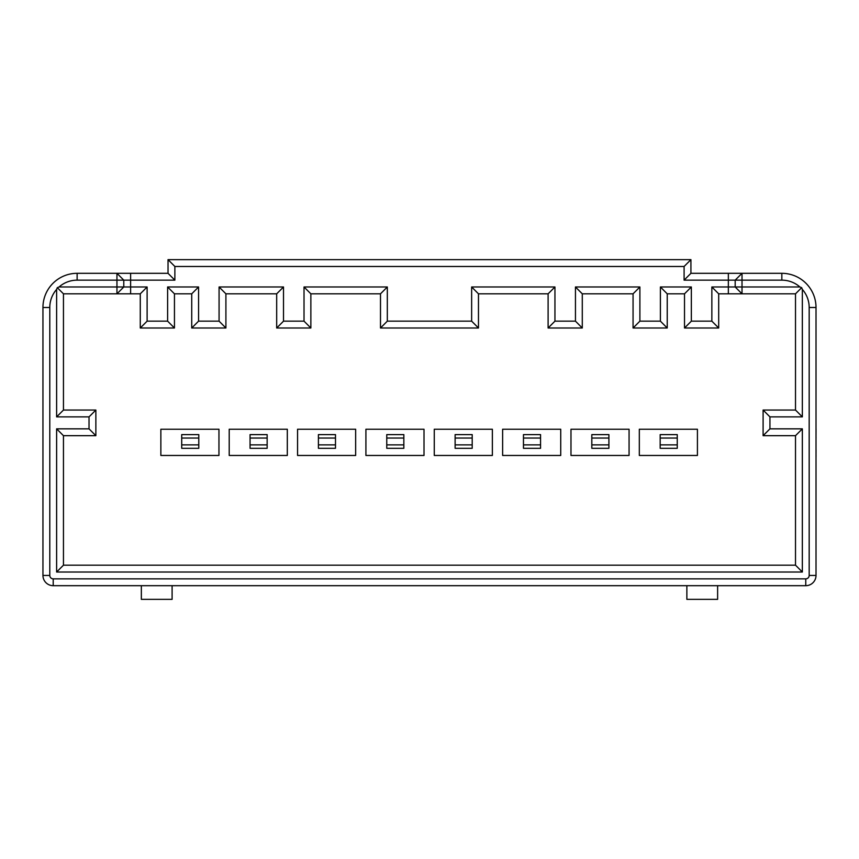 <?xml version="1.0" encoding="UTF-8"?>
<svg xmlns="http://www.w3.org/2000/svg" width="859" height="859" viewBox="0 0 859 859"><rect width="100%" height="100%" fill="white"/><g stroke="black" fill="none" stroke-linecap="round" stroke-linejoin="round"><path stroke-width="1.29" d="M690.926 273.312L690.926 259.643L168.031 259.643L168.031 273.312L116.953 273.312L116.953 280.152L77.127 280.152A27.338 27.338 0 0 0 59.046 286.981L116.953 286.981L116.953 280.152L123.782 280.152L123.782 286.981L116.953 286.981L116.953 293.821L130.622 293.821L130.622 286.981L147.114 286.981L147.114 321.159L167.612 321.159L167.612 286.981L198.569 286.981L198.569 321.159L219.077 321.159L219.077 286.981L283.513 286.981L283.513 321.159L304.022 321.159L304.022 286.981L387.323 286.981L387.323 321.159L471.645 321.159L471.645 286.981L554.946 286.981L554.946 321.159L575.455 321.159L575.455 286.981L639.891 286.981L639.891 321.159L660.399 321.159L660.399 286.981L691.345 286.981L691.345 321.159L711.853 321.159L711.853 286.981L728.346 286.981L728.346 280.152L684.097 280.152L684.097 266.483L174.871 266.483L174.871 280.152L130.622 280.152L130.622 286.981L123.782 286.981L116.953 293.821L63.459 293.821L63.459 410.044L95.864 410.044L95.864 435.674L63.459 435.674L63.459 565.179L795.509 565.179L795.509 435.674L763.103 435.674L763.103 410.044L795.509 410.044L795.509 293.821L742.015 293.821L742.015 286.981L799.922 286.981A27.338 27.338 0 0 0 781.84 280.152L742.015 280.152L742.015 286.981L735.186 286.981L735.186 280.152L728.346 280.152L728.346 273.312L690.926 273.312L684.097 280.152M728.346 273.312L742.015 273.312L735.186 280.152L742.015 280.152L742.015 273.312L781.84 273.312A34.177 34.177 0 0 1 816.018 307.49L816.018 575.433A10.254 10.254 0 0 1 805.763 585.688L53.204 585.688A10.254 10.254 0 0 1 42.95 575.433L42.95 307.49A34.177 34.177 0 0 1 77.127 273.312L116.953 273.312L123.782 280.152L130.622 280.152L130.622 273.312M728.346 293.821L742.015 293.821L735.186 286.981L728.346 286.981L728.346 293.821L718.693 293.821L718.693 327.998L684.516 327.998L684.516 293.821L667.228 293.821L667.228 327.998L633.062 327.998L633.062 293.821L582.284 293.821L582.284 327.998L548.106 327.998L548.106 293.821L478.474 293.821L478.474 327.998L380.494 327.998L380.494 293.821L310.861 293.821L310.861 327.998L276.684 327.998L276.684 293.821L225.906 293.821L225.906 327.998L191.729 327.998L191.729 293.821L174.452 293.821L174.452 327.998L140.275 327.998L140.275 293.821L130.622 293.821M49.79 307.49L49.79 575.433A3.415 3.415 0 0 0 53.204 578.848L805.763 578.848A3.415 3.415 0 0 0 809.178 575.433L809.178 307.49A27.338 27.338 0 0 0 802.349 289.408L802.349 416.883L769.943 416.883L769.943 428.845L802.349 428.845L802.349 572.019L56.619 572.019L56.619 428.845L89.025 428.845L89.025 416.883L56.619 416.883L56.619 289.408A27.338 27.338 0 0 0 49.79 307.49L42.95 307.49M160.858 429.242L160.858 455.463L218.959 455.463L218.959 429.242L160.858 429.242M198.794 444.876L198.794 448.301L181.711 448.301L181.711 444.876L198.794 444.876L198.794 434.622L181.711 434.622L181.711 438.047L198.794 438.047M181.711 444.876L181.711 438.047M229.213 429.242L229.213 455.463L287.314 455.463L287.314 429.242L229.213 429.242M267.149 444.876L250.055 444.876L250.055 448.301L267.149 448.301L267.149 434.622L250.055 434.622L250.055 438.047L267.149 438.047M250.055 444.876L250.055 438.047M297.558 429.242L297.558 455.463L355.658 455.463L355.658 429.242L297.558 429.242M335.493 444.876L318.41 444.876L318.41 448.301L335.493 448.301L335.493 434.622L318.41 434.622L318.41 438.047L335.493 438.047M318.41 444.876L318.41 438.047M365.913 429.242L365.913 455.463L424.013 455.463L424.013 429.242L365.913 429.242M403.848 444.876L386.765 444.876L386.765 448.301L403.848 448.301L403.848 434.622L386.765 434.622L386.765 438.047L403.848 438.047M386.765 444.876L386.765 438.047M434.267 429.242L434.267 455.463L492.368 455.463L492.368 429.242L434.267 429.242M472.203 444.876L455.12 444.876L455.12 448.301L472.203 448.301L472.203 434.622L455.12 434.622L455.12 438.047L472.203 438.047M455.12 444.876L455.12 438.047M502.622 429.242L502.622 455.463L560.723 455.463L560.723 429.242L502.622 429.242M540.558 444.876L523.464 444.876L523.464 448.301L540.558 448.301L540.558 434.622L523.464 434.622L523.464 438.047L540.558 438.047M523.464 444.876L523.464 438.047M570.977 429.242L570.977 455.463L629.067 455.463L629.067 429.242L570.977 429.242M608.913 444.876L591.819 444.876L591.819 448.301L608.913 448.301L608.913 434.622L591.819 434.622L591.819 438.047L608.913 438.047M591.819 444.876L591.819 438.047M639.321 429.242L639.321 455.463L697.422 455.463L697.422 429.242L639.321 429.242M677.257 444.876L660.174 444.876L660.174 448.301L677.257 448.301L677.257 434.622L660.174 434.622L660.174 438.047L677.257 438.047M660.174 444.876L660.174 438.047M172.101 585.688L172.101 599.357L141.348 599.357L141.348 585.688M686.867 585.688L686.867 599.357L717.619 599.357L717.619 585.688M276.684 293.821L283.513 286.981M283.513 321.159L276.684 327.998M304.022 321.159L310.861 327.998M225.906 293.821L219.077 286.981M304.022 286.981L310.861 293.821M225.906 327.998L219.077 321.159M387.323 286.981L380.494 293.821M191.729 327.998L198.569 321.159M387.323 321.159L380.494 327.998M191.729 293.821L198.569 286.981M471.645 321.159L478.474 327.998M174.452 293.821L167.612 286.981M471.645 286.981L478.474 293.821M174.452 327.998L167.612 321.159M554.946 286.981L548.106 293.821M140.275 327.998L147.114 321.159M554.946 321.159L548.106 327.998M140.275 293.821L147.114 286.981M575.455 321.159L582.284 327.998M56.619 416.883L63.459 410.044M95.864 410.044L89.025 416.883M95.864 435.674L89.025 428.845M575.455 286.981L582.284 293.821M63.459 293.821L57.306 287.668L59.046 286.981M56.619 289.408L57.306 287.668M63.459 435.674L56.619 428.845M639.891 286.981L633.062 293.821M63.459 565.179L56.619 572.019M639.891 321.159L633.062 327.998M795.509 565.179L802.349 572.019M660.399 321.159L667.228 327.998M168.031 273.312L174.871 280.152M795.509 435.674L802.349 428.845M660.399 286.981L667.228 293.821M168.031 259.643L174.871 266.483M763.103 435.674L769.943 428.845M691.345 286.981L684.516 293.821M690.926 259.643L684.097 266.483M763.103 410.044L769.943 416.883M691.345 321.159L684.516 327.998M795.509 410.044L802.349 416.883M711.853 321.159L718.693 327.998M802.349 289.408L801.662 287.668L799.922 286.981M795.509 293.821L801.662 287.668M711.853 286.981L718.693 293.821M816.05 449.933L816.018 455.474M816.05 455.474L816.018 457.267M816.018 449.364L816.018 438.96M816.018 397.352L816.018 428.705M816.05 429.017L816.018 436.179M816.05 437.779L816.018 436.662M816.018 384.07L816.018 396.579M816.018 468.649L816.018 531.71M77.127 280.152L77.127 273.312M49.79 575.433L42.95 575.433M53.204 578.848L53.204 585.688M805.763 578.848L805.763 585.688M809.178 575.433L816.018 575.433M781.84 273.312L781.84 280.152M809.178 307.49L816.018 307.49"/></g></svg>
